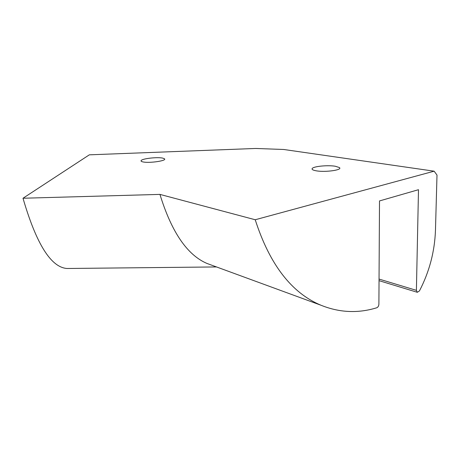 <?xml version="1.0" encoding="UTF-8"?>
<svg xmlns="http://www.w3.org/2000/svg" width="460" height="460" viewBox="0 0 460 460"><rect width="100%" height="100%" fill="white"/><g stroke="black" fill="none" stroke-linecap="round" stroke-linejoin="round"><path stroke-width="0.69" d="M434.131 171.183L255.219 219.748C269.629 264.442 291.542 292.939 320.953 305.227C339.457 312.685 358.058 313.53 376.769 307.769C378.034 307.194 378.741 305.998 378.896 304.181L379.506 200.934L418.491 189.704L416.398 290.352L417.306 292.295L419.445 290.915C429.347 271.854 434.688 251.643 435.465 230.293L437 175.082L434.131 171.183L283.693 149.477L255.611 148.465L89.332 154.83L23 198.243C36.328 243.972 51.008 267.386 67.033 268.49L69.897 268.462M255.219 219.748L159.936 194.396L23 198.243M335.323 166.244C328.037 164.996 314.237 166.244 312.363 168.337C311.426 169.343 312.691 170.165 316.152 170.798C325.157 172.511 342.976 169.987 339.399 167.555L335.323 166.244M162.61 158.085C157.366 156.929 142.939 158.499 141.272 160.425C140.668 161.04 141.208 161.529 142.882 161.897C149.132 163.415 167.388 160.724 164.439 158.757L162.61 158.085M211.98 265.282L206.988 263.453C187.18 254.995 171.499 231.978 159.936 194.396M416.398 290.352L379.04 279.076M379.034 280.657L417.306 292.295M67.033 268.49L216.493 266.938M206.988 263.453L320.953 305.227M141.053 160.73L141.272 160.425"/></g></svg>
